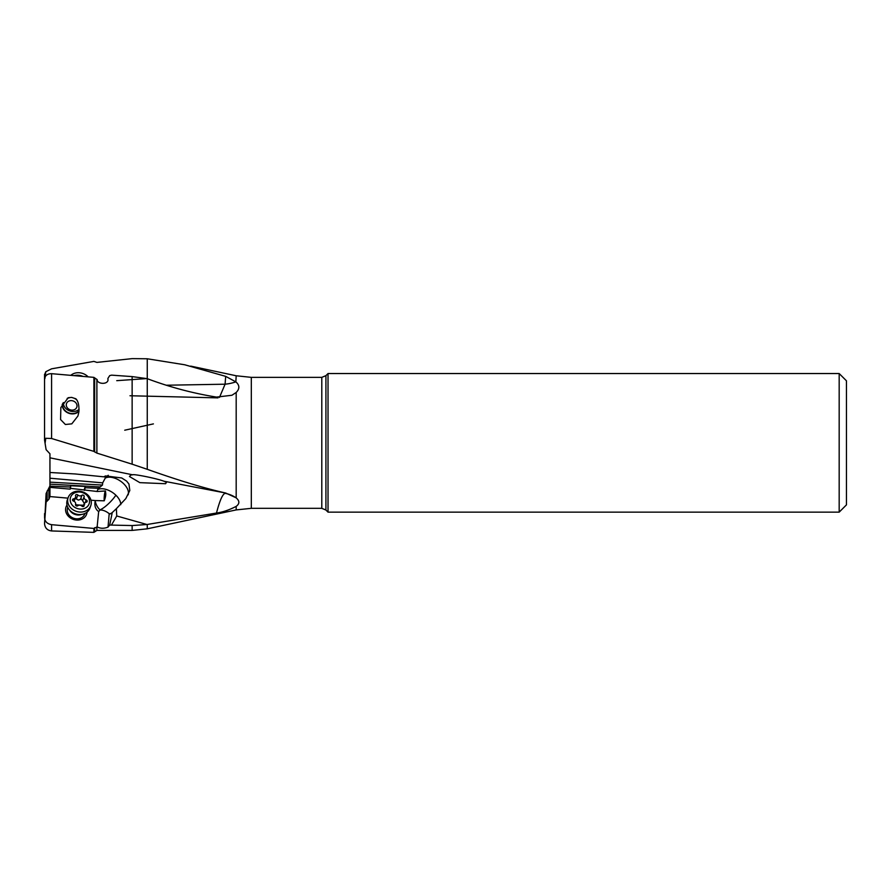 <?xml version="1.0" encoding="UTF-8"?>
<svg xmlns="http://www.w3.org/2000/svg" width="891" height="891" viewBox="0 0 891 891"><rect width="100%" height="100%" fill="white"/><g stroke="black" fill="none" stroke-linecap="round" stroke-linejoin="round"><path stroke-width="1.34" d="M45.073 443.295L45.786 438.272L44.583 440.265L46.109 449.677L49.941 453.775L49.941 487.366L70.211 489.137A6.181 3.965 177.7 0 1 70.3 488.535L70.69 485.773L85.191 486.419L85.191 487.7L98.467 488.301L97.81 489.504A14.557 8.375 -146.3 0 1 115.875 495.196A14.557 8.375 -146.3 0 1 120.742 504.685M132.57 474.803C133.706 473.789 157.161 478.578 163.899 481.207L166.461 482.387L165.57 483.724L139.842 482.644L129.462 476.507L130.799 475.037L132.57 474.803L49.941 457.818L49.941 457.194M67.961 498.147L49.941 496.565L48.905 499.238L46.098 502.134L44.55 523.674L46.109 493.503L49.941 485.929M49.941 496.565L49.941 487.366M219.476 397.397L225.089 384.199A29.102 15.637 180 0 0 235.848 381.86L236.182 375.768L251.318 377.361L251.318 508.327L236.182 509.919L236.182 506.389C229.121 510.02 222.55 512.236 216.491 513.038L146.959 524.509L116.743 515.978L116.376 508.683L125.809 498.592L129.808 490.484L128.95 484.047L126.622 481.118L121.722 477.966L105.595 475.928L103.701 476.819L75.2 473.956L49.941 472.486M128.126 494.884A14.557 8.375 33.7 0 0 123.582 483.646A14.557 8.375 33.7 0 0 105.361 478.033L104.826 476.618L103.701 476.819M105.294 478.055L102.688 482.866L49.941 478.211M163.899 481.207L225.679 493.024C204.507 488.279 178.367 480.372 147.26 469.312L132.135 464.189L132.135 376.592L147.26 378.675L147.26 469.312M216.491 513.038C219.676 500.709 222.538 494.137 225.089 493.313A29.102 29.08 180 0 1 235.848 497.668L225.679 493.024M45.786 438.272L51.578 438.506L93.889 451.392L96.885 453.107L132.135 464.189M44.583 379.822C44.673 375.79 47 373.741 51.578 373.674L93.889 377.361L97.141 379.588M97.152 379.677L97.13 379.51C96.952 384.088 107.399 384.867 108.023 380.089L107.889 378.463L109.693 375.623L111.62 375.144L132.135 376.592M235.848 381.86L225.679 376.358L225.089 384.199L166.517 385.224M236.182 382.15C239.724 385.435 239.724 388.877 236.182 392.474L231.938 395.259L216.491 397.096C192.901 393.287 169.825 387.151 147.26 378.675M146.959 378.564L116.743 380.669M45.252 376.626L45.786 371.725L51.578 368.818L93.889 361.401L96.885 362.403L132.135 358.627L147.26 358.772L184.704 364.775L225.679 376.358M45.786 371.725L44.583 374.732L44.583 378.72M44.55 374.365L45.085 378.129M44.583 513.55L44.583 517.292C44.673 521.346 47 523.808 51.578 524.676L93.889 528.452L97.13 526.882C100.36 528.619 103.991 528.697 108.023 527.116L109.693 525.055L112.255 512.537L116.376 508.683M70.356 488.324L97.23 491.498L105.472 490.963L105.695 493.135C105.973 494.939 105.494 497.49 104.236 500.809L95.326 500.564A11.371 9.701 19.4 0 0 95.214 500.998C94.357 505.03 95.148 508.26 97.564 510.699L98.667 511.601L97.13 526.882M95.326 500.564L90.96 500.174M66.981 505.074A10.915 9.311 19.4 0 0 76.303 520.032A10.915 9.311 19.4 0 0 87.028 512.147M104.236 500.809A5.457 0.824 95 0 1 105.093 491.643A5.457 0.824 95 0 1 105.472 490.963M49.941 486.118L70.701 487.054M102.688 482.866L102.454 485.083L98.467 488.301M98.667 511.601L100.037 509.986C103.055 509.953 106.14 511.2 109.27 513.728L110.261 513.962L112.255 512.537M109.159 514.129L108.023 527.116M109.693 525.055L132.135 525.556L146.959 524.509M111.62 524.788L116.743 515.978M236.182 506.389C239.724 503.727 239.724 500.909 236.182 497.913L235.848 497.668M93.889 451.392L93.889 377.361M78.865 412.11C79.277 405.65 78.274 401.206 75.858 398.789L71.67 397.408L68.251 397.709L60.855 407.521L60.577 419.538L65.377 424.495L71.803 423.849L77.918 416.008L78.865 412.11M62.715 403.523A9.099 7.752 -160.6 0 0 71.536 413.547A9.099 7.752 -160.6 0 0 79.032 410.651M76.437 399.513A9.099 7.752 -160.6 0 0 74.866 398.645M69.242 397.854A9.099 7.752 -160.6 0 0 67.17 398.4M78.976 411.252A9.456 8.064 19.4 0 1 68.574 413.179A9.456 8.064 19.4 0 1 62.214 404.848A9.456 8.064 19.4 0 1 62.236 404.38M328.033 373.541L328.033 512.147L325.917 510.031L325.917 375.657L328.033 373.541L839.177 373.541L839.177 512.147L328.033 512.147M839.177 512.147L846.45 504.874L846.45 380.813L839.177 373.541M96.885 526.871L96.885 530.412L93.889 532.373L93.889 528.452M75.858 531.76L51.578 530.947C47.29 530.401 44.951 527.973 44.55 523.674M67.783 507.402L67.616 507.881A9.099 7.752 19.4 0 0 76.192 518.785A9.099 7.752 19.4 0 0 84.768 513.94L84.946 513.45M97.81 489.504A10.246 6.56 177.7 0 0 97.23 491.498M84.4 490.373A6.181 3.965 177.7 0 0 84.623 489.783L85.191 487.7M85.191 486.419L84.578 488.669A6.181 3.965 -2.3 0 1 84.188 489.538M68.15 497.624L67.259 500.129A12.006 10.235 19.4 0 0 71.614 511.902A12.006 10.235 19.4 0 0 78.586 514.519A12.006 10.235 19.4 0 0 79.143 514.564A12.006 10.235 19.4 0 0 89.913 508.115L90.793 505.609A12.006 10.235 -160.6 0 1 79.466 512.013A12.006 10.235 -160.6 0 1 68.15 497.624A12.006 10.235 -160.6 0 1 79.466 491.219A12.006 10.235 -160.6 0 1 90.793 505.609M79.845 509.051A9.823 8.375 -160.6 0 1 70.177 499.695A9.823 8.375 -160.6 0 1 79.845 492.032A9.823 8.375 -160.6 0 1 89.523 501.399A9.823 8.375 -160.6 0 1 79.845 509.051M84.133 505.186A2.94 2.506 -160.6 0 1 86.182 502.234A1.348 1.147 19.4 0 0 86.182 499.974A2.94 2.506 -160.6 0 1 84.133 496.655A1.348 1.147 19.4 0 0 81.905 495.34A2.94 2.506 -160.6 0 1 77.795 494.973A1.348 1.147 19.4 0 0 75.568 495.908A2.94 2.506 -160.6 0 1 73.508 498.86A1.348 1.147 19.4 0 0 73.508 501.11A2.94 2.506 -160.6 0 1 75.568 504.429A1.348 1.147 19.4 0 0 77.795 505.754A2.94 2.506 -160.6 0 1 81.905 506.11A1.348 1.147 19.4 0 0 84.133 505.186L83.721 506.333M75.457 498.503L78.375 500.096L81.449 499.038L84.756 504.028M77.016 405.85A5.457 4.655 19.4 0 1 71.636 410.105A5.457 4.655 19.4 0 1 66.268 404.904A5.457 4.655 19.4 0 1 71.636 400.649A5.457 4.655 19.4 0 1 77.016 405.85M79.087 409.292A9.099 7.752 19.4 0 1 72.271 411.464A9.099 7.752 19.4 0 1 63.317 402.799A9.099 7.752 19.4 0 1 63.317 402.565M74.343 375.59A12.006 10.235 19.4 0 1 78.586 375.278A12.006 10.235 19.4 0 1 82.841 376.347M88.109 376.826A12.006 10.235 -160.6 0 0 79.466 372.772A12.006 10.235 -160.6 0 0 70.846 375.289M48.905 499.238L48.905 488.869M100.349 486.954L49.941 484.147M102.454 485.083L49.941 482.154M108.279 475.282A14.557 12.597 70.3 0 0 105.361 478.033L105.272 478.166M111.119 513.528A14.557 12.597 70.3 0 1 109.27 513.728M96.885 530.412L132.135 530.412L132.135 525.556M147.26 524.476L147.26 528.82L132.135 530.412M236.182 497.913L236.182 392.474M96.885 379.477L96.885 453.107M94.658 451.993L94.658 378.274M51.578 373.674L51.578 438.506M147.26 425.386L147.26 398.589M147.26 397.353L147.26 358.772M251.318 508.327L321.796 508.327L321.796 377.361L251.318 377.361M94.658 531.448L94.658 527.672M51.578 524.676L51.578 530.947M46.098 502.134L46.098 493.503M47.134 490.963L47.134 500.452M100.037 509.986A14.557 12.597 70.3 0 1 99.903 509.852A14.557 12.597 70.3 0 1 95.214 500.998M115.875 495.196A14.557 3.597 -45.9 0 1 114.638 496.933A14.557 3.597 -45.9 0 1 99.903 509.852M84.578 488.669L84.623 489.783M81.705 514.43A9.099 7.752 -160.6 0 1 77.539 514.965A9.099 7.752 -160.6 0 1 69.698 510.198M71.614 511.902L72.294 512.403A9.578 8.175 19.4 0 0 77.862 514.497A9.578 8.175 19.4 0 0 78.297 514.519L79.143 514.564M85.291 502.513L86.182 499.974M73.508 498.86L72.862 500.709M77.795 494.973L76.359 499.027M81.905 495.34L80.48 499.383M84.133 496.655L82.696 500.709M83.654 505.186A28.078 14.044 -0 0 1 78.285 504.974A28.078 14.044 0 0 1 75.523 504.662M218.017 397.876L129.997 395.749M44.55 431.422L44.55 374.309M153.408 423.893L124.729 430.208M236.182 509.919L147.26 528.82M44.55 379.265L44.55 440.02M236.182 375.768L190.719 366.112M321.796 508.327L325.917 510.031M321.796 377.361L325.917 375.657M74.265 531.704L93.889 532.373M83.175 506.534L84.144 503.783M74.12 501.355L75.546 497.312"/></g></svg>
